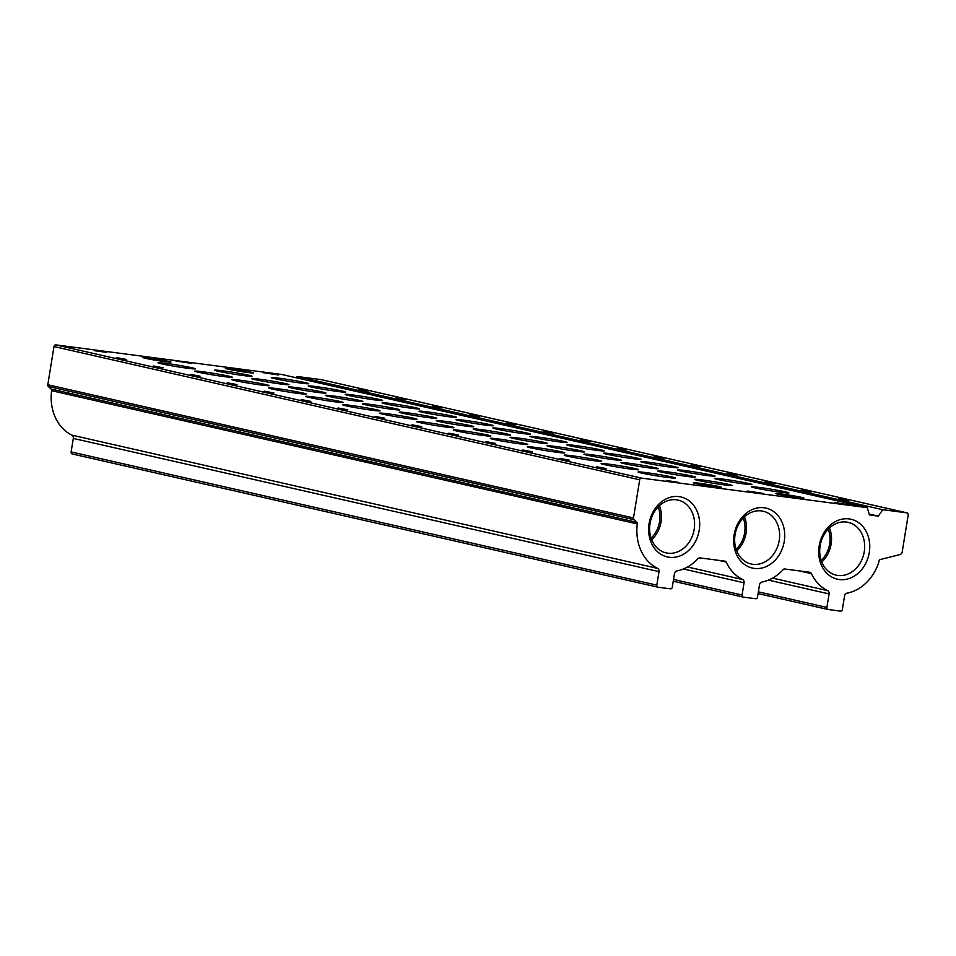 <?xml version="1.0" encoding="UTF-8"?>
<svg xmlns="http://www.w3.org/2000/svg" width="956" height="956" viewBox="0 0 956 956"><rect width="100%" height="100%" fill="white"/><g stroke="black" fill="none" stroke-linecap="round" stroke-linejoin="round"><path stroke-width="1.43" d="M191.475 363.376L175.94 361.033L191.475 363.376M666.392 480.426L678.342 482.398L666.332 480.772M834.899 502.509L850.243 505.019L834.875 502.713M153.354 365.969L163.106 367.785L153.354 365.969M190.292 374.37L200.043 376.186L190.292 374.37M227.229 382.77L236.98 384.599L227.229 382.77M264.167 391.171L273.918 393L264.167 391.171M301.104 399.572L310.843 401.4L301.104 399.572M338.03 407.973L347.781 409.801L338.03 407.973M374.967 416.374L384.718 418.202L374.967 416.374M411.905 424.787L421.656 426.603L411.905 424.787M448.842 433.188L458.593 435.004L448.842 433.188M485.779 441.588L495.531 443.405L485.779 441.588M522.717 449.989L532.468 451.806L522.717 449.989M559.654 458.39L569.394 460.206L559.654 458.39M596.58 466.791L606.331 468.607L596.58 466.791M116.417 357.568L126.168 359.384L116.417 357.568M316.4 386.642A18.965 0.825 9.2 0 0 308.238 386.009A18.965 0.825 9.2 0 0 326.821 389.869A18.965 0.825 9.2 0 0 345.678 392.08A18.965 0.825 9.2 0 0 335.759 389.725A18.965 0.825 9.2 0 0 316.4 386.642M353.338 395.043A18.965 0.825 9.2 0 0 345.176 394.41A18.965 0.825 9.2 0 0 363.758 398.27A18.965 0.825 9.2 0 0 382.615 400.48A18.965 0.825 9.2 0 0 372.697 398.126A18.965 0.825 9.2 0 0 353.338 395.043M390.275 403.444A18.965 0.825 9.2 0 0 382.101 402.823A18.965 0.825 9.2 0 0 400.695 406.67A18.965 0.825 9.2 0 0 419.541 408.881A18.965 0.825 9.2 0 0 409.622 406.527A18.965 0.825 9.2 0 0 390.275 403.444M427.213 411.845A18.965 0.825 9.2 0 0 419.039 411.223A18.965 0.825 9.2 0 0 437.633 415.071A18.965 0.825 9.2 0 0 456.478 417.282A18.965 0.825 9.2 0 0 446.56 414.928A18.965 0.825 9.2 0 0 427.213 411.845M464.15 420.258A18.965 0.825 9.2 0 0 455.976 419.624A18.965 0.825 9.2 0 0 474.558 423.472A18.965 0.825 9.2 0 0 493.416 425.683A18.965 0.825 9.2 0 0 483.497 423.329A18.965 0.825 9.2 0 0 464.15 420.258M501.075 428.658A18.965 0.825 9.2 0 0 492.914 428.025A18.965 0.825 9.2 0 0 511.496 431.873A18.965 0.825 9.2 0 0 530.353 434.084A18.965 0.825 9.2 0 0 520.434 431.73A18.965 0.825 9.2 0 0 501.075 428.658M538.013 437.059A18.965 0.825 9.2 0 0 529.851 436.426A18.965 0.825 9.2 0 0 548.433 440.274A18.965 0.825 9.2 0 0 567.29 442.485A18.965 0.825 9.2 0 0 557.372 440.142A18.965 0.825 9.2 0 0 538.013 437.059M574.95 445.46A18.965 0.825 9.2 0 0 566.788 444.827A18.965 0.825 9.2 0 0 585.371 448.675A18.965 0.825 9.2 0 0 604.228 450.885A18.965 0.825 9.2 0 0 594.309 448.543A18.965 0.825 9.2 0 0 574.95 445.46M611.888 453.861A18.965 0.825 9.2 0 0 603.726 453.228A18.965 0.825 9.2 0 0 622.308 457.076A18.965 0.825 9.2 0 0 641.153 459.298A18.965 0.825 9.2 0 0 631.247 456.944A18.965 0.825 9.2 0 0 611.888 453.861M648.825 462.262A18.965 0.825 9.2 0 0 640.651 461.629A18.965 0.825 9.2 0 0 659.246 465.476A18.965 0.825 9.2 0 0 678.091 467.699A18.965 0.825 9.2 0 0 668.172 465.345A18.965 0.825 9.2 0 0 648.825 462.262M685.763 470.663A18.965 0.825 9.2 0 0 677.589 470.029A18.965 0.825 9.2 0 0 696.183 473.889A18.965 0.825 9.2 0 0 715.028 476.1A18.965 0.825 9.2 0 0 705.11 473.746A18.965 0.825 9.2 0 0 685.763 470.663M722.688 479.064A18.965 0.825 9.2 0 0 714.526 478.43A18.965 0.825 9.2 0 0 733.109 482.29A18.965 0.825 9.2 0 0 751.966 484.501A18.965 0.825 9.2 0 0 742.047 482.147A18.965 0.825 9.2 0 0 722.688 479.064M759.626 487.464A18.965 0.825 9.2 0 0 751.464 486.831A18.965 0.825 9.2 0 0 770.046 490.691A18.965 0.825 9.2 0 0 788.903 492.902A18.965 0.825 9.2 0 0 778.985 490.548A18.965 0.825 9.2 0 0 759.626 487.464M279.463 378.241A18.965 0.825 9.2 0 0 271.301 377.608A18.965 0.825 9.2 0 0 289.883 381.468A18.965 0.825 9.2 0 0 308.74 383.679A18.965 0.825 9.2 0 0 298.822 381.325A18.965 0.825 9.2 0 0 279.463 378.241M259.709 379.221A18.965 0.825 9.2 0 0 251.548 378.588A18.965 0.825 9.2 0 0 270.13 382.436A18.965 0.825 9.2 0 0 288.975 384.647A18.965 0.825 9.2 0 0 279.068 382.304A18.965 0.825 9.2 0 0 259.709 379.221M296.647 387.622A18.965 0.825 9.2 0 0 288.473 386.989A18.965 0.825 9.2 0 0 307.067 390.837A18.965 0.825 9.2 0 0 325.912 393.047A18.965 0.825 9.2 0 0 315.994 390.705A18.965 0.825 9.2 0 0 296.647 387.622M333.584 396.023A18.965 0.825 9.2 0 0 325.41 395.39A18.965 0.825 9.2 0 0 344.005 399.238A18.965 0.825 9.2 0 0 362.85 401.46A18.965 0.825 9.2 0 0 352.931 399.106A18.965 0.825 9.2 0 0 333.584 396.023M370.51 404.424A18.965 0.825 9.2 0 0 362.348 403.791A18.965 0.825 9.2 0 0 380.93 407.65A18.965 0.825 9.2 0 0 399.787 409.861A18.965 0.825 9.2 0 0 389.869 407.507A18.965 0.825 9.2 0 0 370.51 404.424M407.447 412.825A18.965 0.825 9.2 0 0 399.285 412.191A18.965 0.825 9.2 0 0 417.868 416.051A18.965 0.825 9.2 0 0 436.725 418.262A18.965 0.825 9.2 0 0 426.806 415.908A18.965 0.825 9.2 0 0 407.447 412.825M444.385 421.226A18.965 0.825 9.2 0 0 436.223 420.592A18.965 0.825 9.2 0 0 454.805 424.452A18.965 0.825 9.2 0 0 473.662 426.663A18.965 0.825 9.2 0 0 463.744 424.309A18.965 0.825 9.2 0 0 444.385 421.226M481.322 429.626A18.965 0.825 9.2 0 0 473.16 428.993A18.965 0.825 9.2 0 0 491.743 432.853A18.965 0.825 9.2 0 0 510.6 435.064A18.965 0.825 9.2 0 0 500.681 432.71A18.965 0.825 9.2 0 0 481.322 429.626M518.26 438.027A18.965 0.825 9.2 0 0 510.086 437.406A18.965 0.825 9.2 0 0 528.68 441.254A18.965 0.825 9.2 0 0 547.525 443.465A18.965 0.825 9.2 0 0 537.607 441.11A18.965 0.825 9.2 0 0 518.26 438.027M555.197 446.44A18.965 0.825 9.2 0 0 547.023 445.807A18.965 0.825 9.2 0 0 565.617 449.655A18.965 0.825 9.2 0 0 584.463 451.865A18.965 0.825 9.2 0 0 574.544 449.511A18.965 0.825 9.2 0 0 555.197 446.44M592.134 454.841A18.965 0.825 9.2 0 0 583.961 454.208A18.965 0.825 9.2 0 0 602.555 458.055A18.965 0.825 9.2 0 0 621.4 460.266A18.965 0.825 9.2 0 0 611.481 457.912A18.965 0.825 9.2 0 0 592.134 454.841M629.06 463.242A18.965 0.825 9.2 0 0 620.898 462.608A18.965 0.825 9.2 0 0 639.48 466.456A18.965 0.825 9.2 0 0 658.337 468.667A18.965 0.825 9.2 0 0 648.419 466.325A18.965 0.825 9.2 0 0 629.06 463.242M665.997 471.643A18.965 0.825 9.2 0 0 657.836 471.009A18.965 0.825 9.2 0 0 676.418 474.857A18.965 0.825 9.2 0 0 695.275 477.068A18.965 0.825 9.2 0 0 685.356 474.726A18.965 0.825 9.2 0 0 665.997 471.643M702.935 480.043A18.965 0.825 9.2 0 0 694.773 479.41A18.965 0.825 9.2 0 0 713.355 483.258A18.965 0.825 9.2 0 0 732.212 485.481A18.965 0.825 9.2 0 0 722.294 483.127A18.965 0.825 9.2 0 0 702.935 480.043M222.772 370.82A18.965 0.825 9.2 0 0 214.61 370.187A18.965 0.825 9.2 0 0 233.192 374.035A18.965 0.825 9.2 0 0 252.049 376.246A18.965 0.825 9.2 0 0 242.131 373.892A18.965 0.825 9.2 0 0 222.772 370.82M203.019 371.788A18.965 0.825 9.2 0 0 194.845 371.167A18.965 0.825 9.2 0 0 213.439 375.015A18.965 0.825 9.2 0 0 232.284 377.226A18.965 0.825 9.2 0 0 222.366 374.872A18.965 0.825 9.2 0 0 203.019 371.788M239.956 380.189A18.965 0.825 9.2 0 0 231.782 379.568A18.965 0.825 9.2 0 0 250.376 383.416A18.965 0.825 9.2 0 0 269.222 385.627A18.965 0.825 9.2 0 0 259.303 383.272A18.965 0.825 9.2 0 0 239.956 380.189M276.882 388.602A18.965 0.825 9.2 0 0 268.72 387.969A18.965 0.825 9.2 0 0 287.302 391.817A18.965 0.825 9.2 0 0 306.159 394.027A18.965 0.825 9.2 0 0 296.24 391.673A18.965 0.825 9.2 0 0 276.882 388.602M313.819 397.003A18.965 0.825 9.2 0 0 305.657 396.37A18.965 0.825 9.2 0 0 324.239 400.217A18.965 0.825 9.2 0 0 343.096 402.428A18.965 0.825 9.2 0 0 333.178 400.074A18.965 0.825 9.2 0 0 313.819 397.003M350.756 405.404A18.965 0.825 9.2 0 0 342.595 404.77A18.965 0.825 9.2 0 0 361.177 408.618A18.965 0.825 9.2 0 0 380.034 410.829A18.965 0.825 9.2 0 0 370.115 408.487A18.965 0.825 9.2 0 0 350.756 405.404M387.694 413.805A18.965 0.825 9.2 0 0 379.532 413.171A18.965 0.825 9.2 0 0 398.114 417.019A18.965 0.825 9.2 0 0 416.971 419.23A18.965 0.825 9.2 0 0 407.053 416.888A18.965 0.825 9.2 0 0 387.694 413.805M424.631 422.205A18.965 0.825 9.2 0 0 416.458 421.572A18.965 0.825 9.2 0 0 435.052 425.42A18.965 0.825 9.2 0 0 453.897 427.643A18.965 0.825 9.2 0 0 443.978 425.289A18.965 0.825 9.2 0 0 424.631 422.205M461.569 430.606A18.965 0.825 9.2 0 0 453.395 429.973A18.965 0.825 9.2 0 0 471.989 433.821A18.965 0.825 9.2 0 0 490.834 436.044A18.965 0.825 9.2 0 0 480.916 433.689A18.965 0.825 9.2 0 0 461.569 430.606M498.494 439.007A18.965 0.825 9.2 0 0 490.332 438.374A18.965 0.825 9.2 0 0 508.915 442.234A18.965 0.825 9.2 0 0 527.772 444.444A18.965 0.825 9.2 0 0 517.853 442.09A18.965 0.825 9.2 0 0 498.494 439.007M535.432 447.408A18.965 0.825 9.2 0 0 527.27 446.775A18.965 0.825 9.2 0 0 545.852 450.635A18.965 0.825 9.2 0 0 564.709 452.845A18.965 0.825 9.2 0 0 554.791 450.491A18.965 0.825 9.2 0 0 535.432 447.408M572.369 455.809A18.965 0.825 9.2 0 0 564.207 455.175A18.965 0.825 9.2 0 0 582.79 459.035A18.965 0.825 9.2 0 0 601.647 461.246A18.965 0.825 9.2 0 0 591.728 458.892A18.965 0.825 9.2 0 0 572.369 455.809M609.307 464.21A18.965 0.825 9.2 0 0 601.145 463.588A18.965 0.825 9.2 0 0 619.727 467.436A18.965 0.825 9.2 0 0 638.584 469.647A18.965 0.825 9.2 0 0 628.666 467.293A18.965 0.825 9.2 0 0 609.307 464.21M646.244 472.623A18.965 0.825 9.2 0 0 638.082 471.989A18.965 0.825 9.2 0 0 656.664 475.837A18.965 0.825 9.2 0 0 675.51 478.048A18.965 0.825 9.2 0 0 665.603 475.694A18.965 0.825 9.2 0 0 646.244 472.623M166.081 363.388A18.965 0.825 9.2 0 0 157.907 362.754A18.965 0.825 9.2 0 0 176.501 366.614A18.965 0.825 9.2 0 0 195.347 368.825A18.965 0.825 9.2 0 0 185.428 366.471A18.965 0.825 9.2 0 0 166.081 363.388M797.818 497.646A14.221 0.621 -170.8 0 1 783.299 495.339A14.221 0.621 -170.8 0 1 775.854 493.571A14.221 0.621 -170.8 0 1 790.003 495.232A14.221 0.621 -170.8 0 1 803.936 498.124A14.221 0.621 -170.8 0 1 797.818 497.646M247.293 372.422A14.221 0.621 -170.8 0 1 232.774 370.103A14.221 0.621 -170.8 0 1 225.341 368.347A14.221 0.621 -170.8 0 1 239.478 369.996A14.221 0.621 -170.8 0 1 253.424 372.888A14.221 0.621 -170.8 0 1 247.293 372.422M715.351 486.843A14.221 0.621 -170.8 0 1 700.832 484.537A14.221 0.621 -170.8 0 1 693.399 482.768A14.221 0.621 -170.8 0 1 707.536 484.429A14.221 0.621 -170.8 0 1 721.469 487.321A14.221 0.621 -170.8 0 1 715.351 486.843M164.826 361.619A14.221 0.621 -170.8 0 1 150.319 359.301A14.221 0.621 -170.8 0 1 142.874 357.544A14.221 0.621 -170.8 0 1 157.011 359.205A14.221 0.621 -170.8 0 1 170.957 362.085A14.221 0.621 -170.8 0 1 164.826 361.619M641.524 478.108L867.271 507.672L869.434 514.961L878.349 516.132L882.735 509.703L906.957 512.87A1.9 1.554 -77.2 0 1 908.2 514.949L902.225 551.839A3.155 2.593 -77.2 0 1 899.978 554.576L880.357 559.511A1.9 1.554 -77.2 0 0 879.018 561.112L878.791 562.331A44.884 36.854 -77.2 0 1 846.944 593.186A3.155 2.593 -77.2 0 0 844.554 595.947L842.367 609.45A1.9 1.554 -77.2 0 1 840.515 611.123L828.147 609.498A1.9 1.554 -77.2 0 1 826.904 607.43L829.091 593.915A3.155 2.593 -77.2 0 0 827.681 590.665A44.884 36.854 -77.2 0 1 811.417 573.648A3.155 2.593 -77.2 0 0 809.613 572.25L784.565 568.975A1.9 1.554 -77.2 0 0 783.251 569.513A44.884 36.854 -77.2 0 1 761.896 582.049A3.155 2.593 -77.2 0 0 759.518 584.797L757.522 597.07A1.9 1.554 -77.2 0 1 755.682 598.743L743.314 597.118A1.9 1.554 -77.2 0 1 742.071 595.05L744.055 582.778A3.155 2.593 -77.2 0 0 742.645 579.515A44.884 36.854 -77.2 0 1 726.154 562.032A1.9 1.554 -77.2 0 0 725.066 561.184L700.019 557.898A3.155 2.593 -77.2 0 0 697.844 558.77A44.884 36.854 -77.2 0 1 676.86 570.911A3.155 2.593 -77.2 0 0 674.47 573.66L672.283 587.175A1.9 1.554 -77.2 0 1 670.443 588.848L658.063 587.223A1.9 1.554 -77.2 0 1 656.82 585.156L659.019 571.64A3.155 2.593 -77.2 0 0 657.597 568.378A44.884 36.854 -77.2 0 1 637.293 523.924A1.9 1.554 -77.2 0 0 636.78 522.287L634.007 519.694A1.9 1.554 -77.2 0 1 633.493 517.973L639.683 479.781A1.9 1.554 -77.2 0 1 641.524 478.108L55.83 344.877L281.578 374.441L867.271 507.672M763.091 493.404L747.556 491.061L763.091 493.404M263.282 372.481L278.626 374.991L263.247 372.685M94.764 350.398L106.725 352.37L94.704 350.733M821.156 560.407A25.286 20.757 102.8 0 0 829.665 543.916A25.286 20.757 102.8 0 0 828.266 529.158M651.072 538.132A25.286 20.757 102.8 0 0 659.58 521.641A25.286 20.757 102.8 0 0 658.182 506.883M736.12 549.27A25.286 20.757 102.8 0 0 744.628 532.779A25.286 20.757 102.8 0 0 743.23 518.021M657.836 587.175L72.369 453.992A1.9 1.554 -77.2 0 1 71.126 451.925L73.313 438.41L659.019 571.64M55.83 344.877A1.9 1.554 -77.2 0 0 53.99 346.55L47.8 384.742A1.9 1.554 -77.2 0 0 48.314 386.463L51.086 389.044A1.9 1.554 -77.2 0 1 51.6 390.693A44.884 36.854 -77.2 0 0 71.903 435.147A3.155 2.593 -77.2 0 1 73.313 438.41M869.159 514.041L878.349 516.132M296.157 377.763L297.041 376.473L882.735 509.703M395.593 397.696L405.344 399.512L395.593 397.696M432.53 406.097L442.281 407.913L432.53 406.097M469.468 414.498L479.207 416.326L469.468 414.498M506.393 422.899L516.144 424.727L506.393 422.899M543.331 431.299L553.082 433.128L543.331 431.299M580.268 439.7L590.019 441.529L580.268 439.7M617.206 448.113L626.957 449.929L617.206 448.113M654.143 456.514L663.894 458.33L654.143 456.514M691.08 464.915L700.832 466.731L691.08 464.915M728.018 473.316L737.757 475.132L728.018 473.316M764.943 481.716L774.695 483.533L764.943 481.716M801.881 490.117L811.632 491.934L801.881 490.117M838.818 498.518L848.57 500.346L838.818 498.518M358.655 389.295L368.407 391.112L358.655 389.295M297.041 376.473L321.264 379.64A1.9 1.554 -77.2 0 1 321.491 379.699M869.291 552.508A30.747 25.25 102.8 0 0 835.95 521.319A30.747 25.25 102.8 0 0 827.442 573.839A30.747 25.25 102.8 0 0 869.291 552.508M699.218 530.221A30.747 25.25 102.8 0 0 665.866 499.044A30.747 25.25 102.8 0 0 657.358 551.564A30.747 25.25 102.8 0 0 699.218 530.221M784.255 541.371A30.747 25.25 102.8 0 0 750.902 510.181A30.747 25.25 102.8 0 0 742.394 562.702A30.747 25.25 102.8 0 0 784.255 541.371M736.706 550.871A27.079 22.227 102.8 0 0 746.086 532.97A27.079 22.227 102.8 0 0 744.449 516.826M779.212 540.51A27.079 22.227 102.8 0 0 763.151 511.221A27.079 22.227 102.8 0 0 735.463 532.683A27.079 22.227 102.8 0 0 751.141 564.016A27.079 22.227 102.8 0 0 779.212 540.51M651.669 539.734A27.079 22.227 102.8 0 0 661.05 521.833A27.079 22.227 102.8 0 0 659.413 505.688M694.176 529.373A27.079 22.227 102.8 0 0 678.103 500.084A27.079 22.227 102.8 0 0 650.427 521.546A27.079 22.227 102.8 0 0 666.093 552.879A27.079 22.227 102.8 0 0 694.176 529.373M821.742 562.009A27.079 22.227 102.8 0 0 831.123 544.107A27.079 22.227 102.8 0 0 829.485 527.963M864.26 551.648A27.079 22.227 102.8 0 0 848.187 522.358A27.079 22.227 102.8 0 0 820.511 543.821A27.079 22.227 102.8 0 0 836.177 575.154A27.079 22.227 102.8 0 0 864.26 551.648M718.745 560.347L726.154 562.032M828.027 609.486L758.096 593.568L827.92 609.45M758.371 591.836L826.904 607.43M768.421 580.113L829.091 593.915M772.567 578.117L827.681 590.665M799.395 570.911L811.417 573.648M743.194 597.094L673.251 581.188L743.075 597.07M673.538 579.456L742.071 595.05M683.385 568.975L744.055 582.778M687.519 566.98L742.645 579.515M71.126 451.925L656.82 585.156M71.903 435.147L657.597 568.378M51.6 390.693L637.293 523.924M51.086 389.044L636.78 522.287M48.314 386.463L634.007 519.694M47.8 384.742L633.493 517.973M53.99 346.55L639.683 479.781M321.264 379.64L906.957 512.87M72.25 453.969L657.955 587.199M321.383 379.663L907.077 512.894"/></g></svg>
